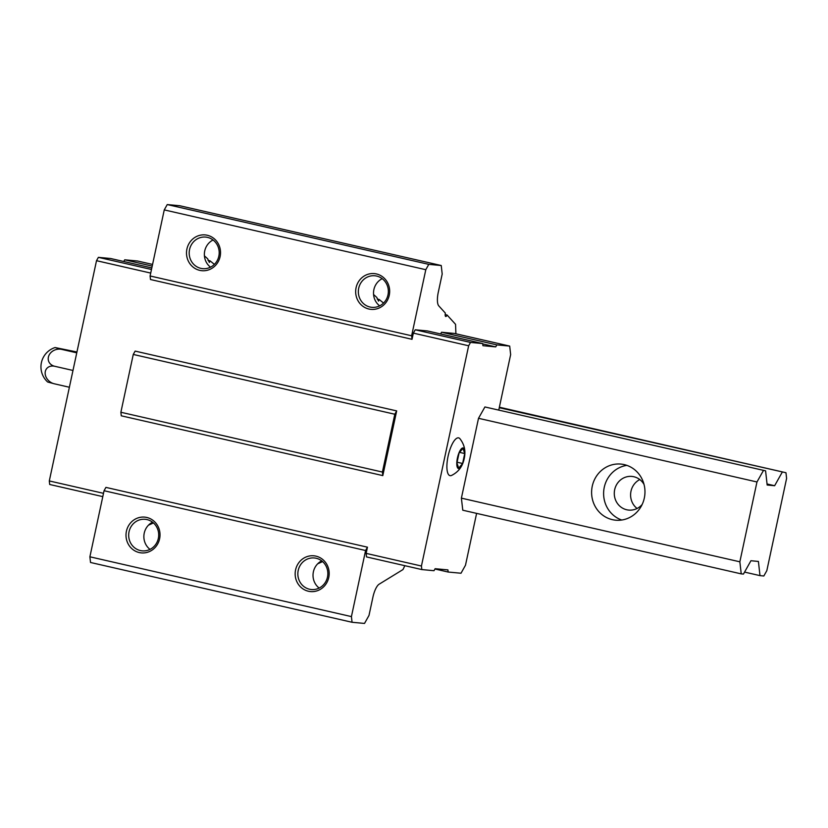 <?xml version="1.0" encoding="UTF-8"?>
<svg xmlns="http://www.w3.org/2000/svg" width="828" height="828" viewBox="0 0 828 828"><rect width="100%" height="100%" fill="white"/><g stroke="black" fill="none" stroke-linecap="round" stroke-linejoin="round"><path stroke-width="1.24" d="M459.064 453.019L456.942 462.955L458.702 468.182L462.604 463.483L464.725 453.547L462.966 448.321L459.064 453.019M463.049 447.927A10.567 3.384 102.9 0 0 456.818 462.417A10.567 3.384 102.9 0 0 462.086 464.984A10.567 3.384 102.9 0 0 464.891 452.73A10.567 3.384 102.9 0 0 463.049 447.927M373.563 294.499L376.802 297.449L378.531 301.113L379.152 299.477L383.55 303.058M204.412 255.831L207.652 258.771L209.38 262.445L210.001 260.81L214.4 264.391M404.84 565.69L402.988 569.56L379.12 584.206A14.086 4.513 102.9 0 0 372.91 597.195L368.998 615.432L364.517 623.432L352.055 622.273L90.521 562.481L89.89 556.799L351.424 616.601L352.055 622.273M210.001 260.81L208.014 260.354M379.152 299.477L377.164 299.022M498.808 409.839L510.648 354.612L509.696 346.094L496.852 344.893L495.724 346.891L482.931 345.7L482.693 343.568L427.393 330.931L415.221 329.792L413.348 333.125L412.023 339.314L411.63 335.775L425.799 269.7L428.79 264.36L441.241 265.519L442.193 274.037L438.281 292.274A14.086 4.513 102.9 0 0 438.788 305.884L445.361 313.119A3.519 1.128 102.9 0 0 445.743 316.493A3.519 1.128 102.9 0 0 447.079 315.013L445.185 314.578M322.599 561.601L317.621 563.858M441.241 265.519L179.707 205.727L167.246 204.568L164.254 209.898L150.096 275.972L150.489 279.522L412.023 339.314M396.674 410.905L135.14 351.103L133.267 354.446L120.878 412.261L121.271 415.811L382.805 475.603L396.674 410.905L394.811 414.238L382.412 472.053L382.805 475.603M482.693 343.568L470.521 342.43L468.648 345.773L421.431 566.021L366.131 553.383L366.525 556.923L421.825 569.571L433.996 570.709L435.124 568.701L447.917 569.902L448.155 572.034L434.948 569.012M366.131 553.383L367.456 547.184L365.593 550.516L351.424 616.601M509.696 346.094L454.396 333.446L441.552 332.245L440.599 333.943M455.907 333.798L455.555 324.328L447.079 315.013M153.449 522.934L148.471 525.18M448.155 572.034L461.01 573.235L465.491 565.224L476.607 513.37M763.364 470.625L756.968 481.968L739.849 561.808L741.236 573.876L462.78 510.214L461.393 498.145L478.512 418.306L484.918 406.962L765.59 470.832L484.918 406.962M428.79 264.36L167.246 204.568M425.799 269.7L164.254 209.898M207.279 235.255A17.968 17.005 95.3 0 1 216.004 264.867A17.968 17.005 95.3 0 1 187.263 258.305A17.968 17.005 95.3 0 1 207.279 235.255M376.429 273.933A17.968 17.005 95.3 0 1 385.155 303.545A17.968 17.005 95.3 0 1 356.423 296.973A17.968 17.005 95.3 0 1 376.429 273.933M411.63 335.775L150.096 275.972M394.811 414.238L133.267 354.446M382.412 472.053L120.878 412.261M151.814 267.92L110.559 258.491L98.387 257.353L96.514 260.685L150.717 273.074M96.514 260.685L49.297 480.944L103.5 493.333M367.456 547.184L105.922 487.392L104.059 490.725L89.89 556.799M468.648 345.773L413.348 333.125M365.593 550.516L104.059 490.725M315.934 556.137A17.968 17.005 95.3 0 1 324.659 585.748A17.968 17.005 95.3 0 1 295.917 579.176A17.968 17.005 95.3 0 1 315.934 556.137M146.773 517.459A17.968 17.005 95.3 0 1 155.498 547.07A17.968 17.005 95.3 0 1 126.767 540.508A17.968 17.005 95.3 0 1 146.773 517.459M421.431 566.021L421.825 569.571M496.852 344.893L441.552 332.245M495.724 346.891L482.734 343.92M470.521 342.43L415.221 329.792M464.891 452.73C464.932 447.751 463.297 443.094 459.975 438.768A19.375 6.21 102.9 0 0 458.381 437.836A19.375 6.21 102.9 0 0 447.72 458.081A19.375 6.21 102.9 0 0 451.591 475.427C456.466 472.974 459.964 469.486 462.086 464.984M49.297 480.944L49.69 484.483L102.786 496.624M152.207 266.099L124.707 259.806L137.562 261.006L152.569 264.442M124.707 259.806L123.765 261.503M98.387 257.353L151.483 269.493M147.011 519.591A15.856 15.007 95.3 0 1 158.51 537.455A15.856 15.007 95.3 0 1 142.219 550.858A15.856 15.007 95.3 0 1 128.754 533.677A15.856 15.007 95.3 0 1 145.169 519.291A15.856 15.007 95.3 0 1 147.011 519.591M150.013 549.378A15.856 15.007 95.3 0 1 152.549 522.189M316.172 558.258A15.856 15.007 95.3 0 1 327.66 576.122A15.856 15.007 95.3 0 1 311.369 589.536A15.856 15.007 95.3 0 1 297.914 572.355A15.856 15.007 95.3 0 1 314.319 557.968A15.856 15.007 95.3 0 1 316.172 558.258M319.163 588.056A15.856 15.007 95.3 0 1 321.709 560.866M376.668 276.066A15.856 15.007 95.3 0 1 388.166 293.919A15.856 15.007 95.3 0 1 371.875 307.333A15.856 15.007 95.3 0 1 358.41 290.152A15.856 15.007 95.3 0 1 374.825 275.765A15.856 15.007 95.3 0 1 376.668 276.066M379.659 305.853A15.856 15.007 95.3 0 1 382.205 278.663M207.517 237.388A15.856 15.007 95.3 0 1 219.006 255.252A15.856 15.007 95.3 0 1 202.715 268.655A15.856 15.007 95.3 0 1 189.26 251.474A15.856 15.007 95.3 0 1 205.665 237.087A15.856 15.007 95.3 0 1 207.517 237.388M210.509 267.175A15.856 15.007 95.3 0 1 213.055 239.985M76.942 351.993L55.062 347.543L61.707 349.385A10.164 8.539 -18.7 0 0 48.831 355.688A10.164 8.539 -18.7 0 0 54.751 366.286A10.164 8.135 -140.4 0 0 45.147 372.9A10.164 8.135 -140.4 0 0 54.327 383.799L69.386 387.245M54.327 383.799L47.672 382.008A20.338 20.338 0 0 1 55.062 347.543M54.751 366.286L72.978 370.458M61.707 349.385L76.756 352.831M462.604 463.483L457.097 462.221M464.725 453.547L459.602 452.378M741.236 573.876L743.451 574.083L750.934 560.732L758.407 561.436L759.99 575.626L744.558 572.096M759.99 575.626L763.83 575.988L766.831 570.647L786.6 478.418L785.969 472.736L499.367 407.21M637.094 508.485A16.912 16.001 95.3 0 1 639.796 479.557M785.969 472.736L499.263 407.707M782.118 472.384L774.635 485.725L767.049 483.987M774.635 485.725L767.163 485.022L765.59 470.832M756.968 481.968L478.512 418.306M624.188 464.601A28.183 26.672 95.3 0 1 644.629 496.365A28.183 26.672 95.3 0 1 615.67 520.191A28.183 26.672 95.3 0 1 591.73 489.659A28.183 26.672 95.3 0 1 620.907 464.084A28.183 26.672 95.3 0 1 624.188 464.601M739.849 561.808L461.393 498.145M621.735 520.025A28.183 26.672 95.3 0 1 603.736 490.776A28.183 26.672 95.3 0 1 626.848 465.367M642.155 504.48A16.912 16.001 95.3 0 1 628.721 510.089A16.912 16.001 95.3 0 1 614.355 491.77A16.912 16.001 95.3 0 1 631.867 476.421A16.912 16.001 95.3 0 1 633.834 476.742A16.912 16.001 95.3 0 1 644.029 484.432"/></g></svg>
